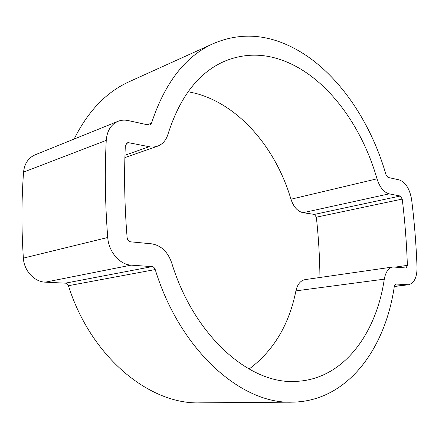 <?xml version="1.0" encoding="UTF-8"?>
<svg xmlns="http://www.w3.org/2000/svg" width="439" height="439" viewBox="0 0 439 439"><rect width="100%" height="100%" fill="white"/><g stroke="black" fill="none" stroke-linecap="round" stroke-linejoin="round"><path stroke-width="0.66" d="M167.989 134.18C180.006 96.487 199.026 72.106 225.048 61.048C243.201 53.745 261.606 53.251 280.263 59.556C324.372 74.323 361.072 123.266 377.008 178.827C379.784 187.365 383.845 192.375 389.19 193.851L400.264 196.024L402.228 199.092C404.917 221.02 406.629 243.113 407.376 265.365L406.064 267.993L393.02 266.972C388.526 267.894 385.618 271.955 384.29 279.149C376.201 334.211 342.897 379.872 295.452 381.398C250.142 384.487 194.164 336.576 171.671 262.818C167.736 251.684 161.009 245.352 151.488 243.81L130.641 241.829C128.665 241.434 127.491 240.018 127.118 237.598C124.561 206.121 123.968 175.518 125.329 145.792L127.211 142.812L128.643 142.708L150.357 146.928L154.023 146.977L157.48 146.209C162.628 144.266 166.129 140.255 167.989 134.18M188.101 91.696L195.684 93.37C239.612 105.025 276.016 148.64 290.953 199.224C293.581 206.983 297.62 211.472 303.069 212.696L314.401 214.413L316.349 217.184C318.538 237.142 319.74 257.243 319.943 277.481M292.176 402.151L200.091 402.843C150.138 404.763 91.175 357.796 68.418 285.701L67.463 284.11L65.696 283.182L45.288 282.162C34.352 281.893 23.991 270.726 23.366 258.116C21.423 228.708 21.489 200.041 23.558 172.11C24.474 163.615 28.337 157.848 35.158 154.808L117.992 121.323C121.213 120.05 124.61 119.798 128.199 120.571L148.58 125.027L149.984 124.939L151.526 123.15C164.894 82.62 185.51 56.099 213.37 43.582C235.134 34.341 257.117 33.726 279.308 41.743C328.52 59.336 368.573 113.866 386.111 175.106L387.961 177.416L399.013 179.831C405.57 182.207 409.774 188.83 411.634 199.69C414.416 222.145 416.216 244.775 417.039 267.576C417.001 277.541 414.125 283.276 408.402 284.768L395.742 284.011L394.376 285.91C385.585 348.467 347.545 401.537 292.176 402.151C242.13 404.39 180.352 351.381 155.214 269.551C154.583 267.806 153.529 266.83 152.048 266.632L131.113 265.14C119.721 264.646 108.647 251.794 107.736 237.494C105.13 204.151 104.63 171.781 106.243 140.376C107.034 130.838 110.952 124.489 117.992 121.323M74.147 139.048C88.047 111.062 106.49 91.905 129.478 81.566L213.37 43.582M393.02 266.972L305.16 279.61C300.528 280.526 297.45 284.28 295.913 290.87C289.103 324.805 273.486 350.871 249.067 369.067M23.366 258.116L107.736 237.494M45.288 282.162L131.113 265.14M23.558 172.11L106.243 140.376M147.334 124.758L151.526 123.15M394.304 286.387L407.123 284.801M395.539 284.055L395.951 284.006M68.418 285.701L155.214 269.551M65.416 283.155L152.048 266.632M126.064 143.657L128.643 142.708M124.967 155.252L149.112 146.725M290.953 199.224L377.008 178.827M303.069 212.696L389.19 193.851M314.401 214.413L400.264 196.024M316.349 217.184L402.228 199.092M395.709 267.033L407.376 265.365M295.913 290.87L384.29 279.149M394.282 286.513L408.402 284.768M124.895 157.612L157.48 146.209"/></g></svg>
